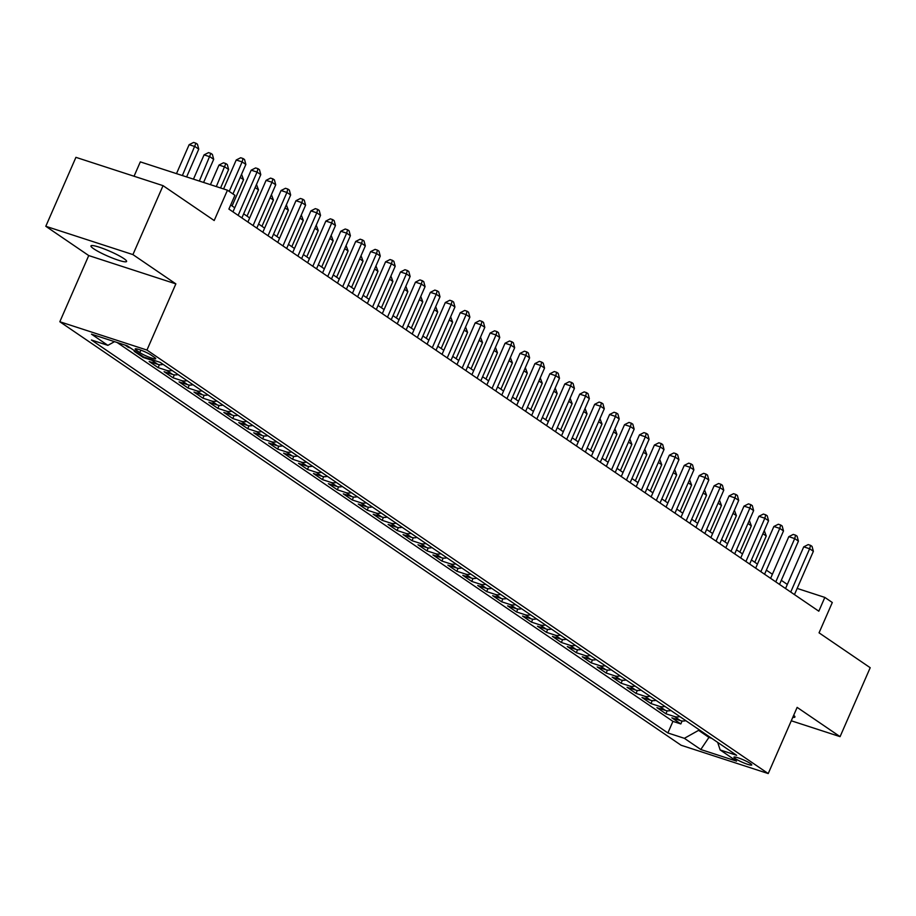 <?xml version="1.0" encoding="UTF-8"?>
<svg xmlns="http://www.w3.org/2000/svg" width="916" height="916" viewBox="0 0 916 916"><rect width="100%" height="100%" fill="white"/><g stroke="black" fill="none" stroke-linecap="round" stroke-linejoin="round"><path stroke-width="1.37" d="M123.855 258.575A19.442 2.645 -156.4 0 0 104.309 248.992A19.442 2.645 -156.4 0 0 90.959 245.9A19.442 2.645 -156.4 0 0 93.707 248.786A19.442 2.645 -156.4 0 0 113.241 258.381A19.442 2.645 -156.4 0 0 126.591 261.461A19.442 2.645 -156.4 0 0 123.855 258.575M750.387 763.509A9.721 1.317 -156.4 0 0 740.62 758.711A9.721 1.317 -156.4 0 0 733.945 757.166A9.721 1.317 -156.4 0 0 735.319 758.608A9.721 1.317 -156.4 0 0 745.086 763.406A9.721 1.317 -156.4 0 0 751.761 764.952A9.721 1.317 -156.4 0 0 750.387 763.509M59.826 321.745L681.103 745.246L768.226 773.562L146.949 350.061L59.826 321.745L88.737 255.564L175.861 283.88L132.923 254.602L45.8 226.286L88.737 255.564M45.8 226.286L75.925 157.346L163.048 185.662L214.195 220.527L227.454 190.196L140.32 161.88L134.045 176.238M791.287 720.789L840.075 736.647L870.2 667.707L819.053 632.83L832.3 602.499L824.835 597.415L797.16 588.415M132.923 254.602L163.048 185.662M125.011 345.057L128.251 347.267L128.515 346.649M136.473 352.065L134.228 351.343L143.182 357.446L143.457 356.828M163.128 364.362A12.148 9.767 -55.7 0 1 157.758 364.316L149.159 361.522L158.124 367.625L159.407 364.671M178.059 374.541A12.148 9.767 -55.7 0 1 172.689 374.495L164.09 371.701L173.055 377.804L174.349 374.85M192.99 384.72A12.148 9.767 -55.7 0 1 187.62 384.674L179.032 381.88L187.986 387.995L189.28 385.029M207.932 394.899A12.148 9.767 -55.7 0 1 202.562 394.853L193.963 392.059L202.928 398.174L204.211 395.208M222.863 405.09A12.148 9.767 -55.7 0 1 217.493 405.032L208.894 402.239L217.859 408.353L219.153 405.399M237.794 415.269A12.148 9.767 -55.7 0 1 232.424 415.211L223.836 412.418L232.79 418.532L234.084 415.578M252.736 425.448A12.148 9.767 -55.7 0 1 247.366 425.402L238.767 422.608L247.732 428.711L249.015 425.757M267.667 435.627A12.148 9.767 -55.7 0 1 262.297 435.581L253.698 432.787L262.663 438.89L263.957 435.936M282.597 445.806A12.148 9.767 -55.7 0 1 277.227 445.76L268.64 442.966L277.594 449.069L278.888 446.115M297.54 455.985A12.148 9.767 -55.7 0 1 292.17 455.939L283.571 453.145L292.536 459.248L293.818 456.294M312.47 466.164A12.148 9.767 -55.7 0 1 307.1 466.118L298.501 463.324L307.467 469.427L308.761 466.473M327.401 476.343A12.148 9.767 -55.7 0 1 322.031 476.297L313.444 473.503L322.398 479.618L323.692 476.652M342.344 486.522A12.148 9.767 -55.7 0 1 336.974 486.476L328.375 483.682L337.34 489.797L338.622 486.831M357.274 496.712A12.148 9.767 -55.7 0 1 351.904 496.655L343.305 493.861L352.271 499.976L353.565 497.022M372.205 506.892A12.148 9.767 -55.7 0 1 366.835 506.834L358.248 504.04L367.202 510.155L368.495 507.201M387.147 517.071A12.148 9.767 -55.7 0 1 381.777 517.025L373.178 514.231L382.144 520.334L383.426 517.38M402.078 527.25A12.148 9.767 -55.7 0 1 396.708 527.204L388.109 524.41L397.075 530.513L398.368 527.559M417.009 537.429A12.148 9.767 -55.7 0 1 411.639 537.383L403.051 534.589L412.005 540.692L413.299 537.738M431.951 547.608A12.148 9.767 -55.7 0 1 426.581 547.562L417.982 544.768L426.948 550.871L428.23 547.917M446.882 557.787A12.148 9.767 -55.7 0 1 441.512 557.741L432.913 554.947L441.878 561.05L443.172 558.096M461.813 567.966A12.148 9.767 -55.7 0 1 456.443 567.92L447.855 565.126L456.809 571.24L458.103 568.275M476.755 578.145A12.148 9.767 -55.7 0 1 471.385 578.099L462.786 575.305L471.751 581.42L473.034 578.465M491.686 588.335A12.148 9.767 -55.7 0 1 486.316 588.278L477.717 585.484L486.682 591.599L487.976 588.644M506.617 598.514A12.148 9.767 -55.7 0 1 501.247 598.457L492.659 595.663L501.613 601.778L502.907 598.824M521.559 608.693A12.148 9.767 -55.7 0 1 516.189 608.648L507.59 605.854L516.555 611.957L517.838 609.003M536.49 618.873A12.148 9.767 -55.7 0 1 531.12 618.827L522.521 616.033L531.486 622.136L532.78 619.182M551.421 629.052A12.148 9.767 -55.7 0 1 546.05 629.006L537.463 626.212L546.417 632.315L547.711 629.361M566.363 639.231A12.148 9.767 -55.7 0 1 560.993 639.185L552.394 636.391L561.359 642.494L562.642 639.54M581.294 649.41A12.148 9.767 -55.7 0 1 575.924 649.364L567.325 646.57L576.29 652.684L577.584 649.719M596.224 659.589A12.148 9.767 -55.7 0 1 590.854 659.543L582.267 656.749L591.221 662.863L592.515 659.898M611.167 669.768A12.148 9.767 -55.7 0 1 605.797 669.722L597.198 666.928L606.163 673.042L607.445 670.088M626.097 679.958A12.148 9.767 -55.7 0 1 620.727 679.901L612.128 677.107L621.094 683.222L622.388 680.267M641.028 690.137A12.148 9.767 -55.7 0 1 635.658 690.08L627.071 687.286L636.025 693.401L637.318 690.446M655.971 700.316A12.148 9.767 -55.7 0 1 650.6 700.271L642.002 697.477L650.955 703.58L652.249 700.625M670.901 710.495A12.148 9.767 -55.7 0 1 665.531 710.45L656.932 707.656L665.898 713.759L667.192 710.805M227.454 190.196L234.92 195.291L228.897 209.077L818.812 611.201L824.835 597.415M136.53 350.347L139.816 352.591A9.412 1.282 -156.4 0 0 149.285 357.24A9.412 1.282 -156.4 0 0 155.743 358.728A9.412 1.282 -156.4 0 0 154.415 357.332L151.129 355.099A9.412 1.282 -156.4 0 0 141.671 350.45A9.412 1.282 -156.4 0 0 135.202 348.95A9.412 1.282 -156.4 0 0 136.53 350.347L137.125 348.973M717.686 742.384L720.159 749.952L736.647 755.311L160.163 362.347L143.686 356.988L127.255 345.79L91.463 334.157L107.893 345.355L91.405 339.996L667.878 732.96L684.367 738.319L698.599 730.35L709.053 737.472L711.778 738.353M720.159 749.952L736.59 761.15L700.797 749.517L684.367 738.319M117.122 342.492L672.939 721.373L680.828 723.938L682.122 720.984M685.832 720.674A12.148 9.767 -55.7 0 1 680.462 720.629L671.875 717.835L680.828 723.938M679.867 716.598A12.148 9.767 124.3 0 1 674.485 716.552L665.898 713.759M664.924 706.419A12.148 9.767 124.3 0 1 659.554 706.373L650.955 703.58M649.994 696.24A12.148 9.767 124.3 0 1 644.624 696.194L636.025 693.401M635.063 686.061A12.148 9.767 124.3 0 1 629.681 686.015L621.094 683.222M620.121 675.882A12.148 9.767 124.3 0 1 614.75 675.836L606.163 673.042M605.19 665.703A12.148 9.767 124.3 0 1 599.82 665.657L591.221 662.863M590.259 655.524A12.148 9.767 124.3 0 1 584.889 655.467L576.29 652.684M575.317 645.345A12.148 9.767 124.3 0 1 569.947 645.288L561.359 642.494M560.386 635.154A12.148 9.767 124.3 0 1 555.016 635.109L546.417 632.315M545.455 624.975A12.148 9.767 124.3 0 1 540.085 624.93L531.486 622.136M530.513 614.796A12.148 9.767 124.3 0 1 525.143 614.75L516.555 611.957M515.582 604.617A12.148 9.767 124.3 0 1 510.212 604.571L501.613 601.778M500.651 594.438A12.148 9.767 124.3 0 1 495.281 594.392L486.682 591.599M485.709 584.259A12.148 9.767 124.3 0 1 480.339 584.213L471.751 581.42M470.778 574.08A12.148 9.767 124.3 0 1 465.408 574.034L456.809 571.24M455.847 563.901A12.148 9.767 124.3 0 1 450.477 563.844L441.878 561.05M440.905 553.722A12.148 9.767 124.3 0 1 435.535 553.665L426.948 550.871M425.974 543.532A12.148 9.767 124.3 0 1 420.604 543.486L412.005 540.692M411.044 533.352A12.148 9.767 124.3 0 1 405.674 533.307L397.075 530.513M396.101 523.173A12.148 9.767 124.3 0 1 390.731 523.128L382.144 520.334M381.171 512.994A12.148 9.767 124.3 0 1 375.8 512.949L367.202 510.155M366.24 502.815A12.148 9.767 124.3 0 1 360.87 502.77L352.271 499.976M351.297 492.636A12.148 9.767 124.3 0 1 345.927 492.59L337.34 489.797M336.367 482.457A12.148 9.767 124.3 0 1 330.997 482.411L322.398 479.618M321.436 472.278A12.148 9.767 124.3 0 1 316.066 472.221L307.467 469.427M306.494 462.099A12.148 9.767 124.3 0 1 301.124 462.042L292.536 459.248M291.563 451.909A12.148 9.767 124.3 0 1 286.193 451.863L277.594 449.069M276.632 441.73A12.148 9.767 124.3 0 1 271.262 441.684L262.663 438.89M261.69 431.55A12.148 9.767 124.3 0 1 256.32 431.505L247.732 428.711M246.759 421.371A12.148 9.767 124.3 0 1 241.389 421.326L232.79 418.532M231.828 411.192A12.148 9.767 124.3 0 1 226.458 411.147L217.859 408.353M216.886 401.013A12.148 9.767 124.3 0 1 211.516 400.968L202.928 398.174M201.955 390.834A12.148 9.767 124.3 0 1 196.585 390.788L187.986 387.995M187.024 380.655A12.148 9.767 124.3 0 1 181.654 380.598L173.055 377.804M172.082 370.476A12.148 9.767 124.3 0 1 166.712 370.419L158.124 367.625M154.941 360.652A12.148 9.767 124.3 0 1 151.781 360.24L143.182 357.446M130.496 348L128.251 347.267M175.861 283.88L146.949 350.061M840.075 736.647L797.138 707.381L768.226 773.562M787.325 584.442L781.302 580.332M772.394 574.252L766.371 570.153M757.452 564.073L751.429 559.974M742.521 553.894L736.498 549.795M727.59 543.715L721.568 539.616M712.648 533.536L706.625 529.437M697.717 523.357L691.695 519.246M682.786 513.178L676.764 509.067M667.844 502.999L661.821 498.888M652.913 492.819L646.891 488.709M637.983 482.629L631.96 478.53M623.04 472.45L617.018 468.351M608.11 462.271L602.087 458.172M593.179 452.092L587.156 447.993M578.236 441.913L572.214 437.814M563.306 431.734L557.283 427.623M548.375 421.555L542.352 417.444M533.433 411.376L527.41 407.265M518.502 401.197L512.479 397.086M503.571 391.006L497.548 386.907M488.629 380.827L482.606 376.728M473.698 370.648L467.675 366.549M458.767 360.469L452.744 356.37M443.825 350.29L437.802 346.191M428.894 340.111L422.871 336M413.963 329.932L407.941 325.821M399.021 319.753L392.998 315.642M384.09 309.574L378.068 305.463M369.159 299.383L363.137 295.284M354.217 289.204L348.195 285.105M339.286 279.025L333.264 274.926M324.356 268.846L318.333 264.747M309.413 258.667L303.391 254.568M294.483 248.488L288.46 244.377M279.552 238.309L273.529 234.198M264.61 228.13L258.598 224.019M249.679 217.951L243.656 213.84M234.748 207.76L230.683 204.989M709.385 736.727L700.797 749.517M698.931 729.605L698.599 730.35M114.511 341.645L107.893 345.355M672.939 721.373L667.878 732.96M792.798 717.331A19.442 2.645 -156.4 0 0 794.916 717.033A19.442 2.645 -156.4 0 0 793.691 715.282M229.229 191.41L242.122 161.903L245.854 164.445L232.962 193.952M223.584 188.936L236.236 159.991L242.122 161.903L243.038 158.514L244.538 159.533L245.854 164.445M236.236 159.991L240.69 157.747L243.038 158.514M186.624 176.925L198.761 149.148L195.028 146.594L189.143 144.682L176.49 173.639M189.143 144.682L193.585 142.438L195.944 143.205L182.376 175.551M195.944 143.205L197.444 144.224L198.761 149.148M238.137 215.374L257.053 172.082L260.785 174.635L241.87 217.928M232.962 211.848L251.167 170.17L257.053 172.082L257.98 168.693L259.468 169.712L260.785 174.635M251.167 170.17L255.621 167.926L257.98 168.693M253.079 225.554L271.995 182.261L275.727 184.814L256.812 228.107M247.893 222.027L266.098 180.349L271.995 182.261L272.911 178.872L274.399 179.891L275.727 184.814M266.098 180.349L270.552 178.105L272.911 178.872M268.01 235.744L286.926 192.452L290.658 194.994L271.743 238.286M262.835 232.206L281.04 190.528L286.926 192.452L287.842 189.051L289.341 190.07L290.658 194.994M281.04 190.528L285.494 188.284L287.842 189.051M282.941 245.923L301.856 202.631L305.589 205.173L286.674 248.465M277.766 242.385L295.971 200.719L301.856 202.631L302.784 199.23L304.272 200.249L305.589 205.173M295.971 200.719L300.425 198.463L302.784 199.23M203.592 182.444L213.691 159.327L209.959 156.785L204.073 154.861L193.459 179.147M204.073 154.861L208.527 152.617L210.875 153.384L199.345 181.059M210.875 153.384L212.375 154.403L213.691 159.327M220.561 187.963L228.622 169.506L224.889 166.964L219.004 165.052L210.44 184.666M219.004 165.052L223.458 162.796L225.817 163.563L216.325 186.578M225.817 163.563L227.305 164.582L228.622 169.506M232.08 205.951L243.564 179.685L240.198 177.395M241.549 174.292L243.564 179.685M247.022 216.13L258.495 189.864L255.129 187.574M256.491 184.471L258.495 189.864M297.883 256.102L316.799 212.81L320.531 215.352L301.616 258.644M292.696 252.564L310.902 210.898L316.799 212.81L317.715 209.409L319.203 210.428L320.531 215.352M310.902 210.898L315.356 208.642L317.715 209.409M261.953 226.309L273.426 200.043L270.071 197.753M271.422 194.65L273.426 200.043M312.814 266.281L331.729 222.989L335.462 225.531L316.547 268.823M307.639 262.743L325.844 221.077L331.729 222.989L332.645 219.588L334.145 220.607L335.462 225.531M325.844 221.077L330.298 218.821L332.645 219.588M276.884 236.5L288.368 210.222L285.002 207.932M286.353 204.829L288.368 210.222M327.745 276.46L346.66 233.168L350.393 235.71L331.478 279.002M322.569 272.934L340.775 231.256L346.66 233.168L347.588 229.767L349.076 230.786L350.393 235.71M340.775 231.256L345.229 229.011L347.588 229.767M291.826 246.679L303.299 220.401L299.933 218.111M301.295 215.02L303.299 220.401M342.687 286.639L361.602 243.347L365.335 245.889L346.42 289.181M337.5 283.113L355.706 241.435L361.602 243.347L362.518 239.958L364.007 240.965L365.335 245.889M355.706 241.435L360.16 239.191L362.518 239.958M306.757 256.858L318.23 230.592L314.875 228.29M316.226 225.199L318.23 230.592M357.618 296.818L376.533 253.526L380.266 256.068L361.351 299.36M352.442 293.292L370.648 251.614L376.533 253.526L377.449 250.137L378.949 251.156L380.266 256.068M370.648 251.614L375.102 249.37L377.449 250.137M321.688 267.037L333.172 240.771L329.806 238.481M331.157 235.378L333.172 240.771M372.549 306.997L391.464 263.705L395.197 266.258L376.281 309.551M367.373 303.471L385.579 261.793L391.464 263.705L392.392 260.316L393.88 261.335L395.197 266.258M385.579 261.793L390.033 259.549L392.392 260.316M336.63 277.216L348.103 250.95L344.737 248.66M346.099 245.557L348.103 250.95M387.491 317.176L406.406 273.884L410.139 276.437L391.224 319.73M382.304 313.65L400.51 271.972L406.406 273.884L407.322 270.495L408.811 271.514L410.139 276.437M400.51 271.972L404.964 269.728L407.322 270.495M351.561 287.395L363.034 261.129L359.679 258.839M361.03 255.736L363.034 261.129M402.422 327.367L421.337 284.075L425.07 286.616L406.154 329.909M397.246 323.829L415.452 282.151L421.337 284.075L422.253 280.674L423.753 281.693L425.07 286.616M415.452 282.151L419.906 279.907L422.253 280.674M366.492 297.574L377.976 271.308L374.61 269.018M375.961 265.915L377.976 271.308M417.353 337.546L436.268 294.254L440.001 296.795L421.085 340.088M412.177 334.008L430.383 292.341L436.268 294.254L437.195 290.853L438.684 291.872L440.001 296.795M430.383 292.341L434.837 290.086L437.195 290.853M381.434 307.753L392.907 281.487L389.54 279.197M390.903 276.094L392.907 281.487M432.295 347.725L451.21 304.433L454.943 306.975L436.027 350.267M427.108 344.187L445.313 302.52L451.21 304.433L452.126 301.032L453.615 302.051L454.943 306.975M445.313 302.52L449.767 300.265L452.126 301.032M396.365 317.932L407.838 291.666L404.483 289.376M405.834 286.273L407.838 291.666M447.226 357.904L466.141 314.612L469.874 317.154L450.958 360.446M442.05 354.366L460.256 312.7L466.141 314.612L467.057 311.211L468.557 312.23L469.874 317.154M460.256 312.7L464.71 310.444L467.057 311.211M411.295 328.123L422.78 301.845L419.413 299.555M420.765 296.452L422.78 301.845M462.156 368.083L481.072 324.791L484.804 327.333L465.889 370.625M456.981 364.557L475.186 322.879L481.072 324.791L481.999 321.39L483.488 322.409L484.804 327.333M475.186 322.879L479.64 320.634L481.999 321.39M426.238 338.302L437.711 312.024L434.344 309.734M435.707 306.642L437.711 312.024M477.099 378.262L496.014 334.97L499.747 337.512L480.831 380.804M471.912 374.736L490.117 333.058L496.014 334.97L496.93 331.581L498.418 332.588L499.747 337.512M490.117 333.058L494.571 330.813L496.93 331.581M441.168 348.481L452.641 322.214L449.287 319.913M450.638 316.822L452.641 322.214M492.029 388.441L510.945 345.149L514.678 347.691L495.762 390.983M486.854 384.915L505.06 343.237L510.945 345.149L511.861 341.76L513.361 342.779L514.678 347.691M505.06 343.237L509.514 340.992L511.861 341.76M456.099 358.66L467.584 332.394L464.217 330.103M465.568 327.001L467.584 332.394M506.96 398.62L525.876 355.328L529.608 357.881L510.693 401.174M501.785 395.094L519.99 353.416L525.876 355.328L526.803 351.939L528.292 352.958L529.608 357.881M519.99 353.416L524.444 351.171L526.803 351.939M471.042 368.839L482.514 342.573L479.148 340.283M480.511 337.18L482.514 342.573M521.902 408.799L540.806 365.507L544.551 368.06L525.635 411.353M516.716 405.273L534.921 363.595L540.806 365.507L541.734 362.118L543.222 363.137L544.551 368.06M534.921 363.595L539.375 361.351L541.734 362.118M485.972 379.018L497.445 352.752L494.09 350.462M495.442 347.359L497.445 352.752M536.833 418.99L555.749 375.697L559.481 378.239L540.566 421.532M531.658 415.452L549.863 373.774L555.749 375.697L556.665 372.297L558.165 373.316L559.481 378.239M549.863 373.774L554.317 371.53L556.665 372.297M500.903 389.197L512.388 362.931L509.021 360.641M510.372 357.538L512.388 362.931M551.764 429.169L570.679 385.876L574.412 388.418L555.497 431.711M546.589 425.631L564.794 383.964L570.679 385.876L571.607 382.476L573.095 383.495L574.412 388.418M564.794 383.964L569.248 381.709L571.607 382.476M515.845 399.376L527.318 373.11L523.952 370.82M525.315 367.717L527.318 373.11M566.706 439.348L585.61 396.055L589.354 398.597L570.439 441.89M561.519 435.81L579.725 394.143L585.61 396.055L586.538 392.655L588.026 393.674L589.354 398.597M579.725 394.143L584.179 391.888L586.538 392.655M530.776 409.555L542.249 383.289L538.894 380.999M540.245 377.896L542.249 383.289M581.637 449.527L600.553 406.235L604.285 408.776L585.37 452.069M576.462 445.989L594.667 404.322L600.553 406.235L601.468 402.834L602.968 403.853L604.285 408.776M594.667 404.322L599.121 402.067L601.468 402.834M545.707 419.746L557.191 393.468L553.825 391.178M555.176 388.075L557.191 393.468M596.568 459.706L615.483 416.414L619.216 418.955L600.301 462.248M591.393 456.179L609.598 414.501L615.483 416.414L616.411 413.013L617.899 414.032L619.216 418.955M609.598 414.501L614.052 412.257L616.411 413.013M611.51 469.885L630.414 426.593L634.158 429.135L615.243 472.427M606.323 466.358L624.529 424.68L630.414 426.593L631.342 423.203L632.83 424.211L634.158 429.135M624.529 424.68L628.983 422.436L631.342 423.203M626.441 480.064L645.356 436.772L649.089 439.314L630.174 482.606M621.266 476.538L639.471 434.86L645.356 436.772L646.272 433.382L647.772 434.402L649.089 439.314M639.471 434.86L643.925 432.615L646.272 433.382M560.649 429.925L572.122 403.647L568.756 401.357M570.118 398.265L572.122 403.647M575.58 440.104L587.053 413.837L583.698 411.536M585.049 408.444L587.053 413.837M590.511 450.283L601.995 424.016L598.629 421.726M599.98 418.623L601.995 424.016M641.372 490.243L660.287 446.951L664.02 449.504L645.104 492.797M636.196 486.717L654.402 445.039L660.287 446.951L661.215 443.562L662.703 444.581L664.02 449.504M654.402 445.039L658.856 442.794L661.215 443.562M605.453 460.462L616.926 434.195L613.56 431.905M614.922 428.803L616.926 434.195M656.314 500.422L675.218 457.13L678.962 459.683L660.047 502.976M651.127 496.896L669.333 455.218L675.218 457.13L676.145 453.741L677.634 454.76L678.962 459.683M669.333 455.218L673.787 452.973L676.145 453.741M620.384 470.641L631.857 444.375L628.502 442.085M629.853 438.982L631.857 444.375M671.245 510.613L690.16 467.32L693.893 469.862L674.977 513.155M666.069 507.075L684.275 465.397L690.16 467.32L691.076 463.92L692.576 464.939L693.893 469.862M684.275 465.397L688.729 463.153L691.076 463.92M635.315 480.82L646.799 454.554L643.433 452.264M644.784 449.161L646.799 454.554M686.176 520.792L705.091 477.499L708.824 480.041L689.908 523.334M681 517.254L699.206 475.587L705.091 477.499L706.007 474.099L707.507 475.118L708.824 480.041M699.206 475.587L703.66 473.332L706.007 474.099M650.257 490.999L661.73 464.733L658.364 462.443M659.726 459.34L661.73 464.733M701.118 530.971L720.022 487.678L723.766 490.22L704.851 533.513M695.931 527.433L714.137 485.766L720.022 487.678L720.949 484.278L722.438 485.297L723.766 490.22M714.137 485.766L718.591 483.511L720.949 484.278M665.188 501.178L676.661 474.912L673.306 472.622M674.657 469.519L676.661 474.912M716.049 541.15L734.964 497.857L738.697 500.399L719.781 543.692M710.862 537.612L729.079 495.945L734.964 497.857L735.88 494.457L737.38 495.476L738.697 500.399M729.079 495.945L733.521 493.69L735.88 494.457M680.119 511.368L691.603 485.091L688.237 482.801M689.588 479.698L691.603 485.091M730.979 551.329L749.895 508.036L753.628 510.578L734.712 553.871M725.804 547.802L744.01 506.124L749.895 508.036L750.811 504.636L752.311 505.655L753.628 510.578M744.01 506.124L748.464 503.88L750.811 504.636M695.061 521.548L706.534 495.27L703.167 492.98M704.53 489.888L706.534 495.27M745.922 561.508L764.826 518.216L768.57 520.757L749.654 564.05M740.735 557.981L758.94 516.303L764.826 518.216L765.753 514.826L767.242 515.834L768.57 520.757M758.94 516.303L763.394 514.059L765.753 514.826M709.992 531.727L721.465 505.46L718.11 503.159M719.461 500.067L721.465 505.46M760.852 571.687L779.768 528.395L783.501 530.937L764.585 574.229M755.666 568.16L773.883 526.482L779.768 528.395L780.684 525.005L782.184 526.024L783.501 530.937M773.883 526.482L778.325 524.238L780.684 525.005M724.922 541.906L736.407 515.639L733.04 513.349M734.392 510.246L736.407 515.639M775.783 581.866L794.699 538.574L798.431 541.127L779.516 584.419M770.608 578.34L788.813 536.662L794.699 538.574L795.615 535.184L797.115 536.204L798.431 541.127M788.813 536.662L793.267 534.417L795.615 535.184M739.865 552.085L751.338 525.818L747.971 523.528M749.334 520.425L751.338 525.818M790.726 592.045L809.63 548.753L813.374 551.306L794.458 594.598M785.539 588.519L803.744 546.841L809.63 548.753L810.557 545.364L812.045 546.383L813.374 551.306M803.744 546.841L808.198 544.596L810.557 545.364M754.795 562.264L766.268 535.997L762.913 533.707M764.265 530.604L766.268 535.997M680.462 720.629L674.485 716.552M665.531 710.45L659.554 706.373M650.6 700.271L644.624 696.194M635.658 690.08L629.681 686.015M620.727 679.901L614.75 675.836M605.797 669.722L599.82 665.657M590.854 659.543L584.889 655.467M575.924 649.364L569.947 645.288M560.993 639.185L555.016 635.109M546.05 629.006L540.085 624.93M531.12 618.827L525.143 614.75M516.189 608.648L510.212 604.571M501.247 598.457L495.281 594.392M486.316 588.278L480.339 584.213M471.385 578.099L465.408 574.034M456.443 567.92L450.477 563.844M441.512 557.741L435.535 553.665M426.581 547.562L420.604 543.486M411.639 537.383L405.674 533.307M396.708 527.204L390.731 523.128M381.777 517.025L375.8 512.949M366.835 506.834L360.87 502.77M351.904 496.655L345.927 492.59M336.974 486.476L330.997 482.411M322.031 476.297L316.066 472.221M307.1 466.118L301.124 462.042M292.17 455.939L286.193 451.863M277.227 445.76L271.262 441.684M262.297 435.581L256.32 431.505M247.366 425.402L241.389 421.326M232.424 415.211L226.458 411.147M217.493 405.032L211.516 400.968M202.562 394.853L196.585 390.788M187.62 384.674L181.654 380.598M172.689 374.495L166.712 370.419M157.758 364.316L151.781 360.24M140.881 350.152L139.816 352.591"/></g></svg>
